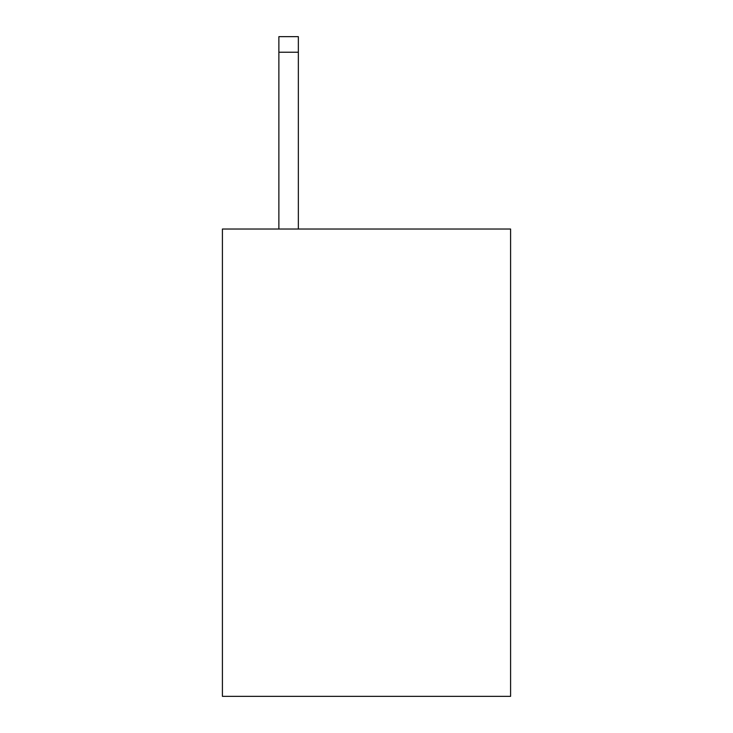 <?xml version="1.0" encoding="UTF-8"?>
<svg xmlns="http://www.w3.org/2000/svg" width="733" height="733" viewBox="0 0 733 733"><rect width="100%" height="100%" fill="white"/><g stroke="black" fill="none" stroke-linecap="round" stroke-linejoin="round"><path stroke-width="1.1" d="M510.589 229.026L510.589 696.35L222.411 696.35L222.411 229.026L510.589 229.026M298.349 229.026L298.349 52.226L278.879 52.226L278.879 36.65L298.349 36.65L298.349 52.226M278.879 229.026L278.879 52.226"/></g></svg>
